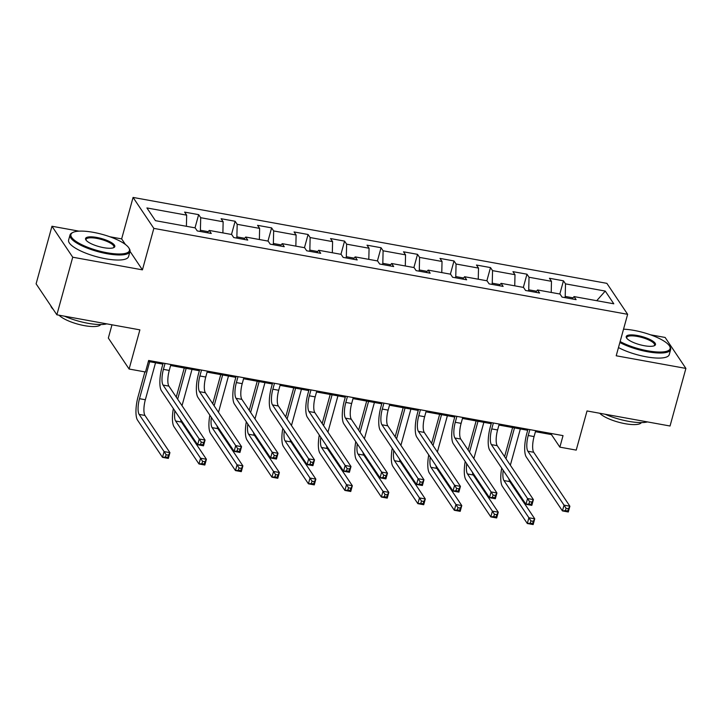 <?xml version="1.0" encoding="UTF-8"?>
<svg xmlns="http://www.w3.org/2000/svg" width="722" height="722" viewBox="0 0 722 722"><rect width="100%" height="100%" fill="white"/><g stroke="black" fill="none" stroke-linecap="round" stroke-linejoin="round"><path stroke-width="1.08" d="M111.982 324.801L108.336 338.058L129.103 369.023L145.474 371.992L148.642 360.468L563.034 435.628L559.866 447.144L576.228 450.113L587.022 410.953L670.034 426.007L685.9 368.419L665.133 337.454L650.468 334.8M79.032 231.157L51.966 226.248L36.1 283.836L56.867 314.801L72.732 257.212L142.424 269.857L153.84 228.387L133.074 197.431L121.648 238.892L109.798 236.744M153.84 228.387L627.635 314.314L606.859 283.349L133.074 197.431M51.966 226.248L72.732 257.212M605.262 291.074L565.506 283.863L563.458 280.813L549.424 278.268L551.473 281.318L529.027 277.248L526.979 274.198L512.945 271.652L514.994 274.703L492.548 270.633L490.5 267.582L476.466 265.037L478.515 268.088L456.06 264.017L454.012 260.958L439.987 258.413L442.035 261.472L419.581 257.402L417.533 254.343L403.499 251.797L405.547 254.857L383.102 250.787L381.054 247.727L367.02 245.182L369.068 248.242L346.623 244.171L344.575 241.112L330.541 238.567L332.589 241.626L310.135 237.547L308.086 234.497L294.062 231.952L296.11 235.011L273.656 230.932L271.607 227.881L257.573 225.336L259.622 228.387L237.177 224.316L235.128 221.266L221.094 218.721L223.143 221.771L200.698 217.701L198.649 214.651L184.615 212.106L186.664 215.156L146.909 207.945L155.438 220.67L195.193 227.881L197.241 230.932L211.275 233.477L209.227 230.426L231.681 234.497L233.729 237.547L247.754 240.092L245.706 237.042L268.16 241.112L270.208 244.162L284.242 246.707L282.194 243.657L304.639 247.727L306.688 250.778L320.721 253.323L318.673 250.272L341.118 254.343L343.167 257.402L357.2 259.938L355.152 256.888L377.606 260.958L379.655 264.017L393.68 266.562L391.631 263.503L414.085 267.573L416.134 270.633L430.168 273.178L428.119 270.118L450.564 274.189L452.613 277.248L466.647 279.793L464.598 276.734L487.043 280.804L489.092 283.863L503.126 286.408L501.077 283.349L523.531 287.428L525.58 290.479L539.605 293.024L537.556 289.973L560.01 294.044L562.059 297.094L576.093 299.639L574.044 296.589L613.799 303.8L605.262 291.074L596.724 300.695M200.075 231.446L200.4 230.264L208.207 231.681M207.322 232.764L209.227 230.426M200.698 217.701L200.4 230.264M223.143 221.771L222.881 232.899M236.554 238.061L236.879 236.879L244.686 238.296M243.801 239.379L245.706 237.042M237.177 224.316L236.879 236.879M259.622 228.387L259.369 239.514M273.042 244.677L273.367 243.494L281.165 244.911M280.28 245.994L282.194 243.657M273.656 230.932L273.367 243.494M296.11 235.011L295.849 246.13M309.521 251.292L309.846 250.11L317.644 251.527M316.768 252.61L318.673 250.272M310.135 237.547L309.846 250.11M332.589 241.626L332.328 252.745M346 257.907L346.325 256.725L354.132 258.142M353.248 259.225L355.152 256.888M346.623 244.171L346.325 256.725M369.068 248.242L368.816 259.36M382.479 264.532L382.813 263.349L390.611 264.757M389.727 265.84L391.631 263.503M383.102 250.787L382.813 263.349M405.547 254.857L405.295 265.985M418.968 271.147L419.292 269.965L427.09 271.373M426.206 272.456L428.119 270.118M419.581 257.402L419.292 269.965M442.035 261.472L441.774 272.6M455.447 277.762L455.772 276.58L463.569 277.997M462.694 279.071L464.598 276.734M456.06 264.017L455.772 276.58M478.515 268.088L478.253 279.215M491.926 284.378L492.251 283.195L500.057 284.612M499.173 285.686L501.077 283.349M492.548 270.633L492.251 283.195M514.994 274.703L514.741 285.831M528.405 290.993L528.739 289.811L536.536 291.228M535.652 292.311L537.556 289.973M529.027 277.248L528.739 289.811M551.473 281.318L551.22 292.446M564.893 297.608L565.218 296.426L573.015 297.843M572.131 298.926L574.044 296.589M565.506 283.863L565.218 296.426M129.103 369.023L139.887 329.864L56.867 314.801M627.635 314.314L616.209 355.784L685.9 368.419M535.426 431.684L551.446 434.59L559.866 447.144M148.362 361.487L162.874 364.123M170.609 365.522L199.362 370.738M207.088 372.137L235.841 377.353M243.567 378.752L272.32 383.969M280.055 385.368L308.799 390.584M316.534 391.983L345.287 397.199M353.013 398.607L381.767 403.815M389.501 405.222L418.246 410.43M425.98 411.838L454.725 417.054M462.459 418.453L491.213 423.67M498.938 425.068L527.692 430.285M186.664 215.156L186.402 226.284M551.725 433.57L551.446 434.59M563.458 280.813L559.821 294.007M526.979 274.198L523.342 287.392M490.5 267.582L486.863 280.777M454.012 260.958L450.384 274.161M417.533 254.343L413.896 267.546M381.054 247.727L377.416 260.922M344.575 241.112L340.937 254.306M308.086 234.497L304.458 247.691M271.607 227.881L267.97 241.076M235.128 221.266L231.491 234.46M198.649 214.651L195.012 227.845M142.424 269.857L130.005 251.337M125.384 244.451L121.648 238.892M529.858 429.608L528.224 435.519A12.436 3.664 -79.7 0 0 527.863 451.223L564.044 505.156L569.884 506.221L568.304 511.979L562.456 510.914L526.275 456.981A18.655 5.496 100.3 0 1 526.825 433.426L527.972 429.265M535.706 430.664L534.072 436.584A12.436 3.664 -79.7 0 0 533.711 452.279L569.884 506.221L568.385 508.712L566.048 508.288L565.416 510.598L567.754 511.023L568.385 508.712M565.416 510.598L562.456 510.914L564.044 505.156L566.048 508.288M567.754 511.023L568.304 511.979M504.588 456.647L512.602 427.55M520.336 428.949L510.346 465.221M514.488 427.893L505.996 458.741M508.92 478.876A12.436 3.664 -79.7 0 0 509.786 481.619L534.74 518.811L533.161 524.569L527.313 523.513L502.359 486.312A18.655 5.496 100.3 0 1 501.7 468.109M503.198 470.347A12.436 3.664 -79.7 0 0 503.947 480.554L528.892 517.755L534.74 518.811L533.242 521.311L530.905 520.887L530.273 523.188L532.61 523.612L533.242 521.311M530.273 523.188L527.313 523.513L528.892 517.755L530.905 520.887M532.61 523.612L533.161 524.569M620.135 341.542A30.342 8.429 15.4 0 0 647.706 350.811A30.342 8.429 15.4 0 0 669.502 345.964A30.342 8.429 15.4 0 0 634.006 330.396A30.342 8.429 15.4 0 0 623.537 329.187M669.502 345.964L670.016 346.795A31.091 8.637 -164.6 0 1 670.639 349.556A31.091 8.637 -164.6 0 1 647.679 351.758A31.091 8.637 -164.6 0 1 619.873 342.499M644.277 345.712A15.171 4.215 -164.6 0 1 626.525 337.923A15.171 4.215 -164.6 0 1 637.427 335.504A15.171 4.215 -164.6 0 1 651.903 340.531A15.171 4.215 -164.6 0 1 654.529 345.639A15.171 4.215 -164.6 0 1 644.277 345.712M654.051 345.847A14.422 4.007 15.4 0 0 654.574 345.125A14.422 4.007 15.4 0 0 637.409 336.443A14.422 4.007 15.4 0 0 626.759 337.463A14.422 4.007 15.4 0 0 626.84 338.347M647.499 421.919A31.091 8.637 -164.6 0 1 628.519 421.323A31.091 8.637 -164.6 0 1 605.198 414.248M641.407 422.587A22.382 6.218 -164.6 0 1 625.099 423.697A22.382 6.218 -164.6 0 1 599.738 413.255M670.639 349.556L669.24 354.619A31.091 8.637 -164.6 0 1 646.28 356.821A31.091 8.637 -164.6 0 1 618.474 347.562M107.027 252.754A30.342 8.429 15.4 0 0 128.832 247.908A30.342 8.429 15.4 0 0 93.337 232.34A30.342 8.429 15.4 0 0 72.823 232.484A30.342 8.429 15.4 0 0 78.093 242.7A30.342 8.429 15.4 0 0 107.027 252.754M128.832 247.908L129.346 248.738A31.091 8.637 -164.6 0 1 129.969 251.5A31.091 8.637 -164.6 0 1 107.009 253.702A31.091 8.637 -164.6 0 1 70.016 234.984A31.091 8.637 -164.6 0 1 71.965 232.926L72.823 232.484M103.607 247.655A15.171 4.215 -164.6 0 1 85.855 239.866A15.171 4.215 -164.6 0 1 96.757 237.448A15.171 4.215 -164.6 0 1 111.224 242.475A15.171 4.215 -164.6 0 1 113.859 247.583A15.171 4.215 -164.6 0 1 103.607 247.655M113.372 247.79A14.422 4.007 15.4 0 0 113.895 247.068A14.422 4.007 15.4 0 0 96.739 238.386A14.422 4.007 15.4 0 0 86.08 239.406A14.422 4.007 15.4 0 0 86.162 240.291M106.82 323.862A31.091 8.637 -164.6 0 1 87.849 323.266A31.091 8.637 -164.6 0 1 64.52 316.191M100.737 324.53A22.382 6.218 -164.6 0 1 84.42 325.64A22.382 6.218 -164.6 0 1 59.069 315.198M129.969 251.5L128.57 256.563A31.091 8.637 -164.6 0 1 105.611 258.765A31.091 8.637 -164.6 0 1 68.617 240.047L70.016 234.984M53.22 309.368A31.091 8.637 -164.6 0 1 50.829 305.794M493.37 422.993L491.745 428.904A12.436 3.664 -79.7 0 0 491.384 444.608L527.556 498.541L533.405 499.606L531.816 505.364L525.977 504.299L489.796 450.366A18.655 5.496 100.3 0 1 490.346 426.81L491.492 422.65M499.218 424.049L497.593 429.96A12.436 3.664 -79.7 0 0 497.223 445.664L533.405 499.606L531.906 502.097L529.569 501.673L528.937 503.983L531.275 504.407L531.906 502.097M528.937 503.983L525.977 504.299L527.556 498.541L529.569 501.673M531.275 504.407L531.816 505.364M456.891 416.377L455.266 422.289A12.436 3.664 -79.7 0 0 454.896 437.992L491.077 491.926L496.926 492.982L495.337 498.749L489.489 497.684L453.317 443.75A18.655 5.496 100.3 0 1 453.858 420.195L455.004 416.034M462.739 417.433L461.114 423.345A12.436 3.664 -79.7 0 0 460.744 439.048L496.926 492.982L495.427 495.482L493.09 495.057L492.449 497.359L494.787 497.783L495.427 495.482M492.449 497.359L489.489 497.684L491.077 491.926L493.09 495.057M494.787 497.783L495.337 498.749M468.109 450.032L476.123 420.935M483.857 422.334L473.867 458.605M478.009 421.269L469.517 452.125M472.432 472.26A12.436 3.664 -79.7 0 0 473.307 475.004L498.261 512.196L496.673 517.954L490.825 516.898L465.88 479.697A18.655 5.496 100.3 0 1 465.212 461.493M466.719 463.732A12.436 3.664 -79.7 0 0 467.459 473.939L492.413 511.14L498.261 512.196L496.763 514.696L494.426 514.272L493.785 516.573L496.131 516.997L496.763 514.696M493.785 516.573L490.825 516.898L492.413 511.14L494.426 514.272M496.131 516.997L496.673 517.954M431.63 443.416L439.644 414.311M447.378 415.719L437.388 451.99M441.53 414.654L433.029 445.501M435.953 465.636A12.436 3.664 -79.7 0 0 436.828 468.379L461.782 505.581L460.194 511.338L454.346 510.283L429.391 473.081A18.655 5.496 100.3 0 1 428.733 454.878M430.24 457.116A12.436 3.664 -79.7 0 0 430.98 467.324L455.934 504.525L461.782 505.581L460.284 508.08L457.938 507.656L457.306 509.958L459.643 510.382L460.284 508.08M457.306 509.958L454.346 510.283L455.934 504.525L457.938 507.656M459.643 510.382L460.194 511.338M420.412 409.762L418.787 415.673A12.436 3.664 -79.7 0 0 418.417 431.377L454.598 485.31L460.446 486.366L458.858 492.124L453.01 491.068L416.829 437.135A18.655 5.496 100.3 0 1 417.379 413.58L418.525 409.419M426.26 410.818L424.626 416.729A12.436 3.664 -79.7 0 0 424.265 432.433L460.446 486.366L458.939 488.866L456.602 488.442L455.97 490.743L458.308 491.168L458.939 488.866M455.97 490.743L453.01 491.068L454.598 485.31L456.602 488.442M458.308 491.168L458.858 492.124M383.933 403.147L382.299 409.058A12.436 3.664 -79.7 0 0 381.938 424.762L418.119 478.695L423.958 479.751L422.379 485.509L416.531 484.453L380.35 430.52A18.655 5.496 100.3 0 1 380.9 406.964L382.046 402.804M389.781 404.203L388.147 410.114A12.436 3.664 -79.7 0 0 387.786 425.818L423.958 479.751L422.46 482.251L420.123 481.827L419.491 484.128L421.828 484.552L422.46 482.251M419.491 484.128L416.531 484.453L418.119 478.695L420.123 481.827M421.828 484.552L422.379 485.509M347.444 396.522L345.82 402.443A12.436 3.664 -79.7 0 0 345.459 418.137L381.631 472.08L387.479 473.136L385.891 478.894L380.052 477.838L343.871 423.904A18.655 5.496 100.3 0 1 344.421 400.349L345.567 396.188M353.293 397.587L351.668 403.499A12.436 3.664 -79.7 0 0 351.298 419.202L387.479 473.136L385.981 475.636L383.644 475.211L383.003 477.513L385.349 477.937L385.981 475.636M383.003 477.513L380.052 477.838L381.631 472.08L383.644 475.211M385.349 477.937L385.891 478.894M395.151 436.801L403.165 407.695M410.89 409.103L400.9 445.375M405.051 408.038L396.549 438.886M399.474 459.021A12.436 3.664 -79.7 0 0 400.349 461.764L425.303 498.965L423.715 504.723L417.867 503.667L392.912 466.466A18.655 5.496 100.3 0 1 392.254 448.263M393.752 450.501A12.436 3.664 -79.7 0 0 394.501 460.708L419.455 497.909L425.303 498.965L423.796 501.465L421.458 501.041L420.827 503.342L423.164 503.766L423.796 501.465M420.827 503.342L417.867 503.667L419.455 497.909L421.458 501.041M423.164 503.766L423.715 504.723M358.663 430.177L366.677 401.08M374.411 402.488L364.42 438.759M368.563 401.423L360.07 432.27M362.995 452.405A12.436 3.664 -79.7 0 0 363.861 455.149L388.815 492.35L387.236 498.108L381.387 497.052L356.433 459.851A18.655 5.496 100.3 0 1 355.765 441.638M357.273 443.886A12.436 3.664 -79.7 0 0 358.022 454.093L382.967 491.285L388.815 492.35L387.317 494.85L384.979 494.426L384.348 496.727L386.685 497.151L387.317 494.85M384.348 496.727L381.387 497.052L382.967 491.285L384.979 494.426M386.685 497.151L387.236 498.108M322.183 423.561L330.198 394.465M337.932 395.864L327.941 432.144M332.084 394.808L323.591 425.655M326.506 445.79A12.436 3.664 -79.7 0 0 327.382 448.533L352.336 485.735L350.748 491.492L344.899 490.428L319.954 453.236A18.655 5.496 100.3 0 1 319.286 435.023M320.794 437.27A12.436 3.664 -79.7 0 0 321.534 447.478L346.488 484.67L352.336 485.735L350.838 488.234L348.5 487.81L347.86 490.112L350.197 490.536L350.838 488.234M347.86 490.112L344.899 490.428L346.488 484.67L348.5 487.81M350.197 490.536L350.748 491.492M310.965 389.907L309.341 395.818A12.436 3.664 -79.7 0 0 308.971 411.522L345.152 465.464L351 466.52L349.412 472.278L343.564 471.222L307.382 417.28A18.655 5.496 100.3 0 1 307.933 393.734L309.079 389.564M316.814 390.972L315.189 396.883A12.436 3.664 -79.7 0 0 314.819 412.587L351 466.52L349.502 469.02L347.165 468.596L346.524 470.897L348.861 471.322L349.502 469.02M346.524 470.897L343.564 471.222L345.152 465.464L347.165 468.596M348.861 471.322L349.412 472.278M285.704 416.946L293.719 387.849M301.453 389.248L291.462 425.529M295.605 388.192L287.103 419.04M290.027 439.175A12.436 3.664 -79.7 0 0 290.903 441.918L315.857 479.119L314.269 484.877L308.42 483.812L283.466 446.62A18.655 5.496 100.3 0 1 282.807 428.408M284.315 430.655A12.436 3.664 -79.7 0 0 285.055 440.862L310.009 478.054L315.857 479.119L314.359 481.61L312.012 481.186L311.381 483.496L313.718 483.921L314.359 481.61M311.381 483.496L308.42 483.812L310.009 478.054L312.012 481.186M313.718 483.921L314.269 484.877M274.486 383.292L272.862 389.203A12.436 3.664 -79.7 0 0 272.492 404.907L308.673 458.84L314.521 459.905L312.933 465.663L307.085 464.607L270.903 410.665A18.655 5.496 100.3 0 1 271.454 387.118L272.6 382.949M280.335 384.357L278.701 390.268A12.436 3.664 -79.7 0 0 278.34 405.972L314.521 459.905L313.014 462.405L310.677 461.981L310.045 464.282L312.382 464.706L313.014 462.405M310.045 464.282L307.085 464.607L308.673 458.84L310.677 461.981M312.382 464.706L312.933 465.663M249.225 410.331L257.24 381.234M264.965 382.633L254.974 418.913M259.126 381.577L250.624 412.424M253.548 432.559A12.436 3.664 -79.7 0 0 254.424 435.303L279.378 472.504L277.789 478.262L271.941 477.197L246.987 440.005A18.655 5.496 100.3 0 1 246.328 421.792M247.827 424.04A12.436 3.664 -79.7 0 0 248.576 434.238L273.53 471.439L279.378 472.504L277.871 474.995L275.533 474.571L274.901 476.881L277.239 477.305L277.871 474.995M274.901 476.881L271.941 477.197L273.53 471.439L275.533 474.571M277.239 477.305L277.789 478.262M238.007 376.676L236.374 382.588A12.436 3.664 -79.7 0 0 236.013 398.291L272.194 452.225L278.033 453.29L276.454 459.048L270.606 457.983L234.424 404.049A18.655 5.496 100.3 0 1 234.975 380.494L236.121 376.333M243.855 377.741L242.222 383.653A12.436 3.664 -79.7 0 0 241.861 399.356L278.033 453.29L276.535 455.79L274.198 455.365L273.566 457.667L275.903 458.091L276.535 455.79M273.566 457.667L270.606 457.983L272.194 452.225L274.198 455.365M275.903 458.091L276.454 459.048M212.737 403.715L220.751 374.619M228.486 376.018L218.495 412.298M222.638 374.962L214.145 405.809M217.069 425.944A12.436 3.664 -79.7 0 0 217.936 428.688L242.89 465.889L241.301 471.647L235.462 470.582L210.508 433.38A18.655 5.496 100.3 0 1 209.84 415.177M211.347 417.424A12.436 3.664 -79.7 0 0 212.097 427.623L237.042 464.824L242.89 465.889L241.392 468.379L239.054 467.955L238.422 470.266L240.76 470.69L241.392 468.379M238.422 470.266L235.462 470.582L237.042 464.824L239.054 467.955M240.76 470.69L241.301 471.647M201.519 370.061L199.895 375.972A12.436 3.664 -79.7 0 0 199.525 391.676L235.706 445.609L241.554 446.674L239.966 452.432L234.127 451.367L197.945 397.434A18.655 5.496 100.3 0 1 198.496 373.879L199.642 369.718M207.367 371.126L205.743 377.037A12.436 3.664 -79.7 0 0 205.373 392.732L241.554 446.674L240.056 449.165L237.718 448.741L237.078 451.051L239.424 451.476L240.056 449.165M237.078 451.051L234.127 451.367L235.706 445.609L237.718 448.741M239.424 451.476L239.966 452.432M176.258 397.1L184.272 368.003M192.007 369.402L182.016 405.683M186.159 368.346L177.666 399.194M180.581 419.329A12.436 3.664 -79.7 0 0 181.457 422.072L206.411 459.264L204.822 465.031L198.974 463.966L174.029 426.765A18.655 5.496 100.3 0 1 173.361 408.562M174.868 410.8A12.436 3.664 -79.7 0 0 175.608 421.007L200.563 458.208L206.411 459.264L204.913 461.764L202.575 461.34L201.934 463.641L204.272 464.066L204.913 461.764M201.934 463.641L198.974 463.966L200.563 458.208L202.575 461.34M204.272 464.066L204.822 465.031M165.04 363.446L163.416 369.357A12.436 3.664 -79.7 0 0 163.046 385.061L199.227 438.994L205.075 440.059L203.487 445.817L197.638 444.752L161.457 390.819A18.655 5.496 100.3 0 1 162.008 367.263L163.154 363.103M170.888 364.502L169.264 370.422A12.436 3.664 -79.7 0 0 168.894 386.117L205.075 440.059L203.577 442.55L201.239 442.126L200.599 444.436L202.936 444.86L203.577 442.55M200.599 444.436L197.638 444.752L199.227 438.994L201.239 442.126M202.936 444.86L203.487 445.817M149.68 361.722L139.499 398.688A12.436 3.664 -79.7 0 0 139.129 414.392L164.084 451.593L169.932 452.649L168.343 458.407L162.495 457.351L137.541 420.15A18.655 5.496 100.3 0 1 138.092 396.604L144.896 371.884M155.528 362.787L145.339 399.753A12.436 3.664 -79.7 0 0 144.978 415.457L169.932 452.649L168.434 455.149L166.087 454.725L165.455 457.026L167.793 457.45L168.434 455.149M165.455 457.026L162.495 457.351L164.084 451.593L166.087 454.725M167.793 457.45L168.343 458.407M534.072 436.584L528.224 435.519M533.711 452.279L527.863 451.223M509.786 481.619L503.947 480.554M497.593 429.96L491.745 428.904M497.223 445.664L491.384 444.608M461.114 423.345L455.266 422.289M460.744 439.048L454.896 437.992M473.307 475.004L467.459 473.939M436.828 468.379L430.98 467.324M424.626 416.729L418.787 415.673M424.265 432.433L418.417 431.377M388.147 410.114L382.299 409.058M387.786 425.818L381.938 424.762M351.668 403.499L345.82 402.443M351.298 419.202L345.459 418.137M400.349 461.764L394.501 460.708M363.861 455.149L358.022 454.093M327.382 448.533L321.534 447.478M315.189 396.883L309.341 395.818M314.819 412.587L308.971 411.522M290.903 441.918L285.055 440.862M278.701 390.268L272.862 389.203M278.34 405.972L272.492 404.907M254.424 435.303L248.576 434.238M242.222 383.653L236.374 382.588M241.861 399.356L236.013 398.291M217.936 428.688L212.097 427.623M205.743 377.037L199.895 375.972M205.373 392.732L199.525 391.676M181.457 422.072L175.608 421.007M169.264 370.422L163.416 369.357M168.894 386.117L163.046 385.061M145.339 399.753L139.499 398.688M144.978 415.457L139.129 414.392"/></g></svg>
